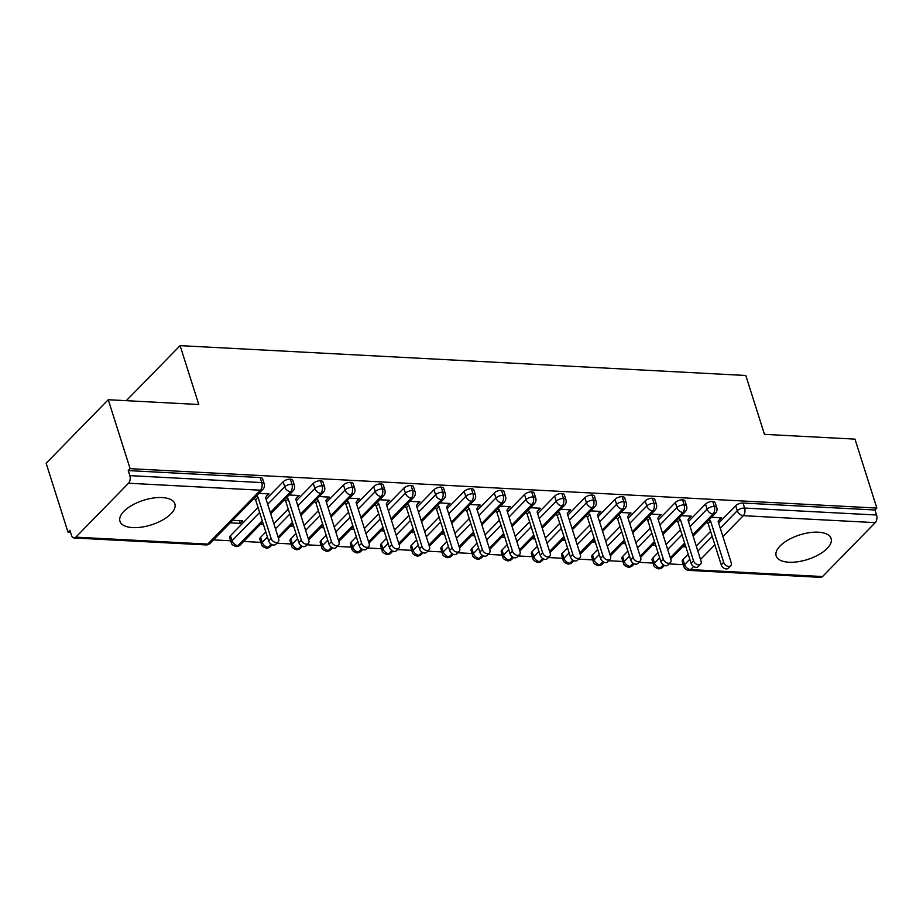 <?xml version="1.0" encoding="UTF-8"?>
<svg xmlns="http://www.w3.org/2000/svg" width="923" height="923" viewBox="0 0 923 923"><rect width="100%" height="100%" fill="white"/><g stroke="black" fill="none" stroke-linecap="round" stroke-linejoin="round"><path stroke-width="1.38" d="M162.102 497.566A28.809 12.899 -17.6 0 1 174.885 503.877A28.809 12.899 -17.6 0 1 162.552 520.053A28.809 12.899 -17.6 0 1 132.739 527.598A28.809 12.899 -17.6 0 1 119.967 521.299A28.809 12.899 -17.6 0 1 132.289 505.112A28.809 12.899 -17.6 0 1 162.102 497.566M818.32 532.19A28.809 12.899 -17.6 0 1 831.092 538.49A28.809 12.899 -17.6 0 1 818.77 554.677A28.809 12.899 -17.6 0 1 788.957 562.222A28.809 12.899 -17.6 0 1 776.174 555.923A28.809 12.899 -17.6 0 1 788.507 539.736A28.809 12.899 -17.6 0 1 818.32 532.19M68.014 532.202L69.906 530.287L71.498 535.317A5.538 3.184 -87 0 0 74.025 537.959A5.538 3.184 -87 0 0 75.824 537.151L128.516 483.237A5.538 3.184 -87 0 0 129.843 475.633L128.239 470.592L130.12 468.665L108.256 399.728L46.15 463.265L68.014 532.202L70.552 532.34M213.513 539.886L230.681 540.786M243.684 541.478L260.863 542.378M276.854 543.22L291.033 543.97M307.024 544.812L321.204 545.562M337.195 546.404L351.375 547.154M367.366 547.997L381.545 548.747M397.536 549.589L411.716 550.339M427.707 551.181L441.886 551.931M457.877 552.773L472.057 553.523M488.048 554.365L502.227 555.115M518.218 555.958L532.398 556.707M548.389 557.55L562.569 558.3M578.559 559.142L592.739 559.892M608.73 560.734L622.91 561.484M638.901 562.326L653.08 563.076M669.071 563.918L683.251 564.668M108.256 399.728L198.768 404.505L180.1 345.64L126.289 400.686M180.1 345.64L745.796 375.488L764.475 434.352L854.986 439.129L876.85 508.065L874.969 509.992L743.05 503.035L744.642 508.065L876.562 515.022L874.969 509.992M876.562 515.022A5.538 3.184 93 0 1 875.246 522.637L822.543 576.552A5.538 3.184 93 0 1 820.755 577.36L688.835 570.402A5.538 3.184 93 0 0 690.623 569.595L822.543 576.552M130.12 468.665L876.85 508.065M719.109 520.295L721.555 517.791L711.518 517.261M682.72 546.716L685.87 546.889M682.997 559.592L684.601 564.634A5.538 2.481 -17.6 0 0 683.839 566.537L682.247 561.507A5.538 2.481 -17.6 0 1 682.997 559.592L688.212 554.261M696.254 546.035L710.606 531.348M718.648 523.122L735.7 505.677A5.538 2.481 -17.6 0 1 743.05 503.035M128.239 470.592L260.159 477.549A5.538 2.481 -17.6 0 1 262.617 478.772L264.22 483.802A5.538 2.481 162.4 0 0 261.763 482.591L260.159 477.549M230.438 535.721L232.042 540.751A5.538 2.481 -17.6 0 0 231.281 542.666L229.689 537.636A5.538 2.481 -17.6 0 1 230.438 535.721L258.048 507.477M266.089 499.239L283.142 481.806A5.538 2.481 -17.6 0 1 290.33 479.141A5.538 2.481 -17.6 0 1 292.787 480.364L294.391 485.394A5.538 2.481 162.4 0 0 291.933 484.183L290.33 479.141M266.378 496.412L268.997 493.909L258.959 493.39M230.162 522.845L240.199 523.376L242.657 520.872L232.608 520.341M260.609 537.313L262.213 542.343A5.538 2.481 -17.6 0 0 261.451 544.258L259.859 539.217A5.538 2.481 -17.6 0 1 260.609 537.313L265.824 531.983M273.866 523.745L288.218 509.069M296.26 500.831L313.312 483.398A5.538 2.481 -17.6 0 1 320.5 480.733A5.538 2.481 -17.6 0 1 322.969 481.956L324.561 486.986A5.538 2.481 162.4 0 0 322.104 485.775L320.5 480.733M296.548 498.005L299.167 495.501L289.13 494.982M260.332 524.437L263.482 524.599M290.78 538.905L292.383 543.935A5.538 2.481 -17.6 0 0 291.622 545.851L290.03 540.809A5.538 2.481 -17.6 0 1 290.78 538.905L295.995 533.575M304.036 525.337L318.389 510.661M326.43 502.424L343.483 484.99A5.538 2.481 -17.6 0 1 350.671 482.325A5.538 2.481 -17.6 0 1 353.14 483.537L354.732 488.579A5.538 2.481 162.4 0 0 352.274 487.367L350.671 482.325M326.719 499.597L329.338 497.093L319.3 496.562M290.503 526.029L293.652 526.191M320.95 540.497L322.554 545.528A5.538 2.481 -17.6 0 0 321.792 547.443L320.2 542.401A5.538 2.481 -17.6 0 1 320.95 540.497L326.165 535.167M334.207 526.929L348.559 512.253M356.601 504.016L373.653 486.583A5.538 2.481 -17.6 0 1 380.841 483.917A5.538 2.481 -17.6 0 1 383.31 485.129L384.903 490.171A5.538 2.481 162.4 0 0 382.445 488.959L380.841 483.917M356.889 501.189L359.509 498.685L349.471 498.155M320.673 527.621L323.823 527.783M351.121 542.089L352.724 547.12A5.538 2.481 -17.6 0 0 351.963 549.035L350.371 543.993A5.538 2.481 -17.6 0 1 351.121 542.089L356.336 536.759M364.377 528.521L378.73 513.846M386.772 505.608L403.824 488.163A5.538 2.481 -17.6 0 1 411.023 485.51A5.538 2.481 -17.6 0 1 413.481 486.721L415.073 491.763A5.538 2.481 162.4 0 0 412.616 490.551L411.023 485.51M387.06 502.77L389.679 500.278L379.641 499.747M350.844 529.214L353.994 529.375M381.291 543.67L382.895 548.712A5.538 2.481 -17.6 0 0 382.134 550.627L380.541 545.585A5.538 2.481 -17.6 0 1 381.291 543.67L386.506 538.351M394.548 530.114L408.901 515.438M416.942 507.2L433.995 489.755A5.538 2.481 -17.6 0 1 441.194 487.102A5.538 2.481 -17.6 0 1 443.651 488.313L445.244 493.355A5.538 2.481 162.4 0 0 442.786 492.144L441.194 487.102M417.231 504.362L419.85 501.87L409.812 501.339M381.014 530.806L384.164 530.967M411.462 545.262L413.066 550.304A5.538 2.481 -17.6 0 0 412.304 552.219L410.712 547.177A5.538 2.481 -17.6 0 1 411.462 545.262L416.677 539.943M424.718 531.706L439.071 517.03M447.113 508.792L464.165 491.348A5.538 2.481 -17.6 0 1 471.365 488.694A5.538 2.481 -17.6 0 1 473.822 489.905L475.414 494.947A5.538 2.481 162.4 0 0 472.957 493.736L471.365 488.694M447.401 505.954L450.02 503.462L439.983 502.931M411.185 532.398L414.335 532.559M441.632 546.854L443.236 551.896A5.538 2.481 -17.6 0 0 442.475 553.812L440.882 548.77A5.538 2.481 -17.6 0 1 441.632 546.854L446.847 541.536M454.889 533.298L469.242 518.622M477.283 510.384L494.336 492.94A5.538 2.481 -17.6 0 1 501.535 490.286A5.538 2.481 -17.6 0 1 503.993 491.498L505.585 496.539A5.538 2.481 162.4 0 0 503.127 495.328L501.535 490.286M477.572 507.546L480.191 505.054L470.153 504.523M441.356 533.99L444.505 534.152M471.803 548.447L473.407 553.488A5.538 2.481 -17.6 0 0 472.645 555.404L471.053 550.362A5.538 2.481 -17.6 0 1 471.803 548.447L477.018 543.128M485.06 534.89L499.412 520.203M507.454 511.977L524.506 494.532A5.538 2.481 -17.6 0 1 531.706 491.878A5.538 2.481 -17.6 0 1 534.163 493.09L535.755 498.132A5.538 2.481 162.4 0 0 533.298 496.92L531.706 491.878M507.742 509.138L510.361 506.646L500.324 506.116M471.526 535.582L474.676 535.744M501.974 550.039L503.577 555.081A5.538 2.481 -17.6 0 0 502.816 556.996L501.224 551.954A5.538 2.481 -17.6 0 1 501.974 550.039L507.189 544.708M515.23 536.482L529.583 521.795M537.624 513.569L554.677 496.124A5.538 2.481 -17.6 0 1 561.876 493.47A5.538 2.481 -17.6 0 1 564.334 494.682L565.926 499.724A5.538 2.481 162.4 0 0 563.468 498.512L561.876 493.47M537.913 510.731L540.532 508.238L530.494 507.708M501.697 537.174L504.846 537.336M532.144 551.631L533.748 556.673A5.538 2.481 -17.6 0 0 532.986 558.588L531.394 553.546A5.538 2.481 -17.6 0 1 532.144 551.631L537.359 546.301M545.401 538.074L559.753 523.387M567.795 515.161L584.847 497.716A5.538 2.481 -17.6 0 1 592.047 495.063A5.538 2.481 -17.6 0 1 594.504 496.274L596.096 501.316A5.538 2.481 162.4 0 0 593.639 500.104L592.047 495.063M568.083 512.323L570.702 509.831L560.665 509.3M531.867 538.767L535.017 538.928M562.315 553.223L563.918 558.265A5.538 2.481 -17.6 0 0 563.157 560.18L561.565 555.138A5.538 2.481 -17.6 0 1 562.315 553.223L567.53 547.893M575.571 539.667L589.924 524.979M597.966 516.753L615.018 499.308A5.538 2.481 -17.6 0 1 622.217 496.655A5.538 2.481 -17.6 0 1 624.675 497.866L626.267 502.908A5.538 2.481 162.4 0 0 623.81 501.697L622.217 496.655M598.254 513.915L600.873 511.423L590.835 510.892M562.038 540.359L565.188 540.52M592.485 554.815L594.089 559.857A5.538 2.481 -17.6 0 0 593.327 561.772L591.735 556.731A5.538 2.481 -17.6 0 1 592.485 554.815L597.7 549.485M605.742 541.259L620.094 526.572M628.136 518.345L645.189 500.901A5.538 2.481 -17.6 0 1 652.388 498.247A5.538 2.481 -17.6 0 1 654.845 499.458L656.438 504.5A5.538 2.481 162.4 0 0 653.98 503.289L652.388 498.247M628.425 515.507L631.044 513.015L621.006 512.484M592.208 541.951L595.358 542.113M622.656 556.407L624.26 561.449A5.538 2.481 -17.6 0 0 623.498 563.365L621.906 558.323A5.538 2.481 -17.6 0 1 622.656 556.407L627.871 551.077M635.912 542.851L650.265 528.164M658.307 519.937L675.359 502.493A5.538 2.481 -17.6 0 1 682.559 499.839A5.538 2.481 -17.6 0 1 685.016 501.051L686.608 506.092A5.538 2.481 162.4 0 0 684.151 504.881L682.559 499.839M658.595 517.099L661.214 514.607L651.177 514.076M622.379 543.532L625.529 543.705M652.826 558L654.43 563.042A5.538 2.481 -17.6 0 0 653.669 564.957L652.076 559.915A5.538 2.481 -17.6 0 1 652.826 558L658.041 552.669M666.083 544.443L680.436 529.756M688.477 521.53L705.53 504.085A5.538 2.481 -17.6 0 1 712.729 501.431A5.538 2.481 -17.6 0 1 715.187 502.643L716.779 507.685A5.538 2.481 162.4 0 0 714.321 506.473L712.729 501.431M688.766 518.691L691.385 516.199L681.347 515.669M652.549 545.124L655.699 545.297M692.7 534.844L712.994 514.076A5.538 3.184 -87 0 0 714.321 506.473A5.538 2.481 162.4 0 0 707.122 509.127L705.53 504.085M653.669 564.957C653.703 566.434 655.295 567.714 658.434 568.799A5.538 3.184 -87 0 0 658.514 568.799A5.538 3.184 -87 0 0 660.303 567.991L663.372 564.853M670.306 557.757L684.658 543.07M240.199 523.376L239.357 520.699M662.529 533.252L682.824 512.484A5.538 3.184 -87 0 0 684.151 504.881A5.538 2.481 162.4 0 0 676.951 507.535L675.359 502.493M623.498 563.365C623.533 564.841 625.125 566.122 628.263 567.207A5.538 3.184 -87 0 0 628.344 567.207A5.538 3.184 -87 0 0 630.132 566.399L633.201 563.261M640.135 556.165L654.488 541.478M632.359 531.66L652.653 510.892A5.538 3.184 -87 0 0 653.98 503.289A5.538 2.481 162.4 0 0 646.781 505.942L645.189 500.901M593.327 561.772C593.362 563.249 594.954 564.53 598.092 565.614A5.538 3.184 -87 0 0 598.173 565.614A5.538 3.184 -87 0 0 599.962 564.807L603.031 561.669M609.965 554.573L624.317 539.886M602.188 530.067L622.483 509.3A5.538 3.184 -87 0 0 623.81 501.697A5.538 2.481 162.4 0 0 616.61 504.35L615.018 499.308M563.157 560.18C563.192 561.657 564.784 562.938 567.922 564.022A5.538 3.184 -87 0 0 568.003 564.022A5.538 3.184 -87 0 0 569.791 563.215L572.86 560.076M579.794 552.981L594.147 538.294M572.018 528.475L592.312 507.708A5.538 3.184 -87 0 0 593.639 500.104A5.538 2.481 162.4 0 0 586.44 502.758L584.847 497.716M532.986 558.588C533.021 560.065 534.613 561.346 537.751 562.43A5.538 3.184 -87 0 0 537.832 562.43A5.538 3.184 -87 0 0 539.62 561.622L542.689 558.484M549.623 551.389L563.976 536.701M541.847 526.883L562.142 506.116A5.538 3.184 -87 0 0 563.468 498.512A5.538 2.481 162.4 0 0 556.269 501.166L554.677 496.124M502.816 556.996C502.85 558.473 504.443 559.753 507.581 560.838A5.538 3.184 -87 0 0 507.662 560.838A5.538 3.184 -87 0 0 509.45 560.03L512.519 556.892M519.453 549.796L533.806 535.109M511.677 525.291L531.971 504.523A5.538 3.184 -87 0 0 533.298 496.92A5.538 2.481 162.4 0 0 526.098 499.574L524.506 494.532M472.645 555.404C472.68 556.881 474.272 558.161 477.41 559.246A5.538 3.184 -87 0 0 477.491 559.246A5.538 3.184 -87 0 0 479.279 558.438L482.348 555.3M489.282 548.204L503.635 533.517M481.506 523.699L501.8 502.931A5.538 3.184 -87 0 0 503.127 495.328A5.538 2.481 162.4 0 0 495.928 497.982L494.336 492.94M442.475 553.812C442.509 555.288 444.101 556.569 447.24 557.654A5.538 3.184 -87 0 0 447.32 557.654A5.538 3.184 -87 0 0 449.109 556.846L452.178 553.708M459.112 546.612L473.464 531.925M451.335 522.106L471.63 501.339A5.538 3.184 -87 0 0 472.957 493.736A5.538 2.481 162.4 0 0 465.757 496.389L464.165 491.348M412.304 552.219C412.339 553.696 413.931 554.977 417.069 556.061A5.538 3.184 -87 0 0 417.15 556.061A5.538 3.184 -87 0 0 418.938 555.254L422.007 552.116M428.941 545.02L443.294 530.333M421.165 520.514L441.459 499.747A5.538 3.184 -87 0 0 442.786 492.144A5.538 2.481 162.4 0 0 435.587 494.797L433.995 489.755M382.134 550.627C382.168 552.104 383.76 553.385 386.899 554.469A5.538 3.184 -87 0 0 386.979 554.469A5.538 3.184 -87 0 0 388.768 553.662L391.837 550.523M398.771 543.428L413.123 528.741M390.994 518.922L411.289 498.155A5.538 3.184 -87 0 0 412.616 490.551A5.538 2.481 162.4 0 0 405.416 493.205L403.824 488.163M351.963 549.035C351.998 550.512 353.59 551.792 356.728 552.877A5.538 3.184 -87 0 0 356.809 552.877A5.538 3.184 -87 0 0 358.597 552.069L361.666 548.931M368.6 541.836L382.953 527.148M360.824 517.33L381.118 496.562A5.538 3.184 -87 0 0 382.445 488.959A5.538 2.481 162.4 0 0 375.246 491.613L373.653 486.583M321.792 547.443C321.827 548.931 323.419 550.212 326.557 551.285A5.538 3.184 -87 0 0 326.638 551.285A5.538 3.184 -87 0 0 328.426 550.477L331.495 547.339M338.429 540.243L352.782 525.556M330.653 515.738L350.948 494.97A5.538 3.184 -87 0 0 352.274 487.367A5.538 2.481 162.4 0 0 345.075 490.021L343.483 484.99M291.622 545.851C291.656 547.339 293.249 548.62 296.387 549.693A5.538 3.184 -87 0 0 296.468 549.704A5.538 3.184 -87 0 0 298.256 548.885L301.325 545.747M308.259 538.651L322.612 523.964M300.483 514.146L320.777 493.39A5.538 3.184 -87 0 0 322.104 485.775A5.538 2.481 162.4 0 0 314.905 488.429L313.312 483.398M261.451 544.258C261.486 545.747 263.078 547.027 266.216 548.1A5.538 3.184 -87 0 0 266.297 548.112A5.538 3.184 -87 0 0 268.085 547.293L271.154 544.155M278.088 537.059L292.441 522.372M270.312 512.553L290.607 491.797A5.538 3.184 -87 0 0 291.933 484.183A5.538 2.481 162.4 0 0 284.734 486.836L283.142 481.806M231.281 542.666C231.315 544.155 232.908 545.435 236.046 546.508A5.538 3.184 -87 0 0 236.126 546.52A5.538 3.184 -87 0 0 237.915 545.701L262.27 520.791M730.739 565.741L728.293 568.245A4.615 3.161 -135.7 0 1 724.463 568.464A4.615 3.161 -135.7 0 1 721.221 564.818L723.667 562.315A4.615 3.161 44.3 0 0 726.909 565.961A4.615 3.161 44.3 0 0 730.739 565.741A4.615 3.161 44.3 0 0 731.212 562.718L718.129 521.483L720.655 517.745M721.221 564.818L708.137 523.583L706.591 522.303M723.667 562.315L710.595 521.08L709.037 519.799M710.595 521.08L708.137 523.583M700.569 564.149L698.123 566.653A4.615 3.161 -135.7 0 1 694.292 566.872A4.615 3.161 -135.7 0 1 691.05 563.226L693.496 560.723A4.615 3.161 44.3 0 0 696.738 564.368A4.615 3.161 44.3 0 0 700.569 564.149A4.615 3.161 44.3 0 0 701.042 561.126L687.958 519.891L690.485 516.153M691.05 563.226L677.967 521.991L676.421 520.71M693.496 560.723L680.413 519.487L678.866 518.207M680.413 519.487L677.967 521.991M670.398 562.557L667.952 565.061A4.615 3.161 -135.7 0 1 664.122 565.28A4.615 3.161 -135.7 0 1 660.88 561.634L663.325 559.13A4.615 3.161 44.3 0 0 666.568 562.788A4.615 3.161 44.3 0 0 670.398 562.557A4.615 3.161 44.3 0 0 670.871 559.534L657.787 518.299L660.314 514.561M660.88 561.634L647.796 520.399L646.25 519.118M663.325 559.13L650.242 517.895L648.696 516.615M650.242 517.895L647.796 520.399M640.227 560.965L637.781 563.468A4.615 3.161 -135.7 0 1 633.951 563.688A4.615 3.161 -135.7 0 1 630.709 560.042L633.155 557.538A4.615 3.161 44.3 0 0 636.397 561.196A4.615 3.161 44.3 0 0 640.227 560.965A4.615 3.161 44.3 0 0 640.7 557.942L627.617 516.707L630.144 512.969M630.709 560.042L617.625 518.807L616.079 517.526M633.155 557.538L620.071 516.303L618.525 515.022M620.071 516.303L617.625 518.807M610.057 559.373L607.611 561.876A4.615 3.161 -135.7 0 1 603.78 562.107A4.615 3.161 -135.7 0 1 600.538 558.45L602.984 555.946A4.615 3.161 44.3 0 0 606.226 559.603A4.615 3.161 44.3 0 0 610.057 559.373A4.615 3.161 44.3 0 0 610.53 556.35L597.446 515.115L599.973 511.377M600.538 558.45L587.455 517.215L585.909 515.934M602.984 555.946L589.901 514.711L588.355 513.43M589.901 514.711L587.455 517.215M579.886 557.78L577.44 560.284A4.615 3.161 -135.7 0 1 573.61 560.515A4.615 3.161 -135.7 0 1 570.368 556.857L572.814 554.365A4.615 3.161 44.3 0 0 576.056 558.011A4.615 3.161 44.3 0 0 579.886 557.78A4.615 3.161 44.3 0 0 580.359 554.758L567.276 513.523L569.803 509.784M570.368 556.857L557.284 515.622L555.738 514.342M572.814 554.365L559.73 513.119L558.184 511.838M559.73 513.119L557.284 515.622M549.716 556.2L547.27 558.692A4.615 3.161 -135.7 0 1 543.439 558.923A4.615 3.161 -135.7 0 1 540.197 555.277L542.643 552.773A4.615 3.161 44.3 0 0 545.885 556.419A4.615 3.161 44.3 0 0 549.716 556.2A4.615 3.161 44.3 0 0 550.189 553.165L537.105 511.93L539.632 508.192M540.197 555.277L527.114 514.03L525.568 512.75M542.643 552.773L529.56 511.527L528.014 510.257M529.56 511.527L527.114 514.03M519.545 554.608L517.099 557.1A4.615 3.161 -135.7 0 1 513.269 557.33A4.615 3.161 -135.7 0 1 510.027 553.685L512.473 551.181A4.615 3.161 44.3 0 0 515.715 554.827A4.615 3.161 44.3 0 0 519.545 554.608A4.615 3.161 44.3 0 0 520.018 551.573L506.935 510.338L509.461 506.6M510.027 553.685L496.943 512.438L495.397 511.157M512.473 551.181L499.389 509.934L497.843 508.665M499.389 509.934L496.943 512.438M489.375 553.015L486.929 555.519A4.615 3.161 -135.7 0 1 483.098 555.738A4.615 3.161 -135.7 0 1 479.856 552.092L482.302 549.589A4.615 3.161 44.3 0 0 485.544 553.235A4.615 3.161 44.3 0 0 489.375 553.015A4.615 3.161 44.3 0 0 489.848 549.981L476.764 508.746L479.291 505.008M479.856 552.092L466.773 510.846L465.227 509.577M482.302 549.589L469.219 508.342L467.673 507.073M469.219 508.342L466.773 510.846M459.204 551.423L456.758 553.927A4.615 3.161 -135.7 0 1 452.928 554.146A4.615 3.161 -135.7 0 1 449.686 550.5L452.132 547.997A4.615 3.161 44.3 0 0 455.374 551.642A4.615 3.161 44.3 0 0 459.204 551.423A4.615 3.161 44.3 0 0 459.677 548.389L446.594 507.154L449.12 503.416M449.686 550.5L436.602 509.254L435.056 507.985M452.132 547.997L439.048 506.75L437.502 505.481M439.048 506.75L436.602 509.254M429.033 549.831L426.588 552.335A4.615 3.161 -135.7 0 1 422.757 552.554A4.615 3.161 -135.7 0 1 419.515 548.908L421.961 546.404A4.615 3.161 44.3 0 0 425.203 550.05A4.615 3.161 44.3 0 0 429.033 549.831A4.615 3.161 44.3 0 0 429.507 546.797L416.423 505.562L418.95 501.824M419.515 548.908L406.432 507.662L404.885 506.392M421.961 546.404L408.877 505.158L407.331 503.889M408.877 505.158L406.432 507.662M398.863 548.239L396.417 550.743A4.615 3.161 -135.7 0 1 392.587 550.962A4.615 3.161 -135.7 0 1 389.344 547.316L391.79 544.812A4.615 3.161 44.3 0 0 395.032 548.458A4.615 3.161 44.3 0 0 398.863 548.239A4.615 3.161 44.3 0 0 399.336 545.205L386.252 503.97L388.779 500.231M389.344 547.316L376.261 506.069L374.715 504.8M391.79 544.812L378.707 503.577L377.161 502.297M378.707 503.577L376.261 506.069M368.692 546.647L366.246 549.15A4.615 3.161 -135.7 0 1 362.416 549.37A4.615 3.161 -135.7 0 1 359.174 545.724L361.62 543.22A4.615 3.161 44.3 0 0 364.862 546.866A4.615 3.161 44.3 0 0 368.692 546.647A4.615 3.161 44.3 0 0 369.165 543.612L356.082 502.377L358.609 498.639M359.174 545.724L346.09 504.477L344.544 503.208M361.62 543.22L348.536 501.985L346.99 500.704M348.536 501.985L346.09 504.477M338.522 545.055L336.076 547.558A4.615 3.161 -135.7 0 1 332.245 547.777A4.615 3.161 -135.7 0 1 329.003 544.132L331.449 541.628A4.615 3.161 44.3 0 0 334.691 545.274A4.615 3.161 44.3 0 0 338.522 545.055A4.615 3.161 44.3 0 0 338.995 542.02L325.911 500.785L328.438 497.047M329.003 544.132L315.92 502.897L314.374 501.616M331.449 541.628L318.366 500.393L316.82 499.112M318.366 500.393L315.92 502.897M308.351 543.462L305.905 545.966A4.615 3.161 -135.7 0 1 302.075 546.185A4.615 3.161 -135.7 0 1 298.833 542.539L301.279 540.036A4.615 3.161 44.3 0 0 304.521 543.682A4.615 3.161 44.3 0 0 308.351 543.462A4.615 3.161 44.3 0 0 308.824 540.428L295.741 499.193L298.267 495.455M298.833 542.539L285.749 501.304L284.203 500.024M301.279 540.036L288.195 498.801L286.649 497.52M288.195 498.801L285.749 501.304M278.181 541.87L275.735 544.374A4.615 3.161 -135.7 0 1 271.904 544.593A4.615 3.161 -135.7 0 1 268.662 540.947L271.108 538.444A4.615 3.161 44.3 0 0 274.35 542.089A4.615 3.161 44.3 0 0 278.181 541.87A4.615 3.161 44.3 0 0 278.654 538.836L265.57 497.601L268.097 493.863M268.662 540.947L255.579 499.712L254.033 498.432M271.108 538.444L258.025 497.209L256.479 495.928M258.025 497.209L255.579 499.712M875.246 522.637L743.315 515.68L722.917 536.551M714.864 544.789L700.511 559.465M693.635 566.503L690.623 569.595A5.538 3.796 -135.7 0 1 684.601 564.634L689.804 559.303M720.252 528.152L737.292 510.719A5.538 2.481 162.4 0 1 744.642 508.065A5.538 3.184 93 0 1 743.315 515.68A5.538 3.796 -135.7 0 1 737.292 510.719L735.7 505.677M75.824 537.151L207.744 544.109L260.436 490.205L128.516 483.237M129.843 475.633L261.763 482.591A5.538 3.184 -87 0 1 260.436 490.205A5.538 3.796 -135.7 0 0 262.905 489.352A5.538 5.538 0 0 0 264.22 483.802M74.025 537.959L205.956 544.928A5.538 3.184 -87 0 0 207.744 544.109A5.538 3.796 -135.7 0 0 210.202 543.266L262.905 489.352M697.857 551.066L712.198 536.39M716.779 507.685A5.538 5.538 0 0 1 715.463 513.234A5.538 3.796 -135.7 0 1 712.994 514.076A5.538 3.796 -135.7 0 1 707.122 509.127L690.081 526.572M664.445 565.43L662.76 567.137A5.538 3.796 -135.7 0 1 660.303 567.991A5.538 3.796 -135.7 0 1 654.43 563.042L659.633 557.711M667.687 549.485L682.039 534.798M634.274 563.838L632.59 565.545A5.538 3.796 -135.7 0 1 630.132 566.399A5.538 3.796 -135.7 0 1 624.26 561.449L629.463 556.119M637.516 547.893L651.869 533.206M659.91 524.979L676.951 507.535A5.538 3.796 -135.7 0 0 682.824 512.484A5.538 3.796 -135.7 0 0 685.293 511.642A5.538 5.538 0 0 0 686.608 506.092M604.104 562.245L602.419 563.953A5.538 3.796 -135.7 0 1 599.962 564.807A5.538 3.796 -135.7 0 1 594.089 559.857L599.292 554.527M607.346 546.301L621.687 531.613M629.74 523.387L646.781 505.942A5.538 3.796 -135.7 0 0 652.653 510.892A5.538 3.796 -135.7 0 0 655.122 510.05A5.538 5.538 0 0 0 656.438 504.5M573.921 560.653L572.248 562.361A5.538 3.796 -135.7 0 1 569.791 563.215A5.538 3.796 -135.7 0 1 563.918 558.265L569.122 552.935M577.175 544.708L591.516 530.021M599.569 521.795L616.61 504.35A5.538 3.796 -135.7 0 0 622.483 509.3A5.538 3.796 -135.7 0 0 624.952 508.458A5.538 5.538 0 0 0 626.267 502.908M543.751 559.061L542.078 560.769A5.538 3.796 -135.7 0 1 539.62 561.622A5.538 3.796 -135.7 0 1 533.748 556.673L538.951 551.343M547.004 543.116L561.346 528.429M569.399 520.203L586.44 502.758A5.538 3.796 -135.7 0 0 592.312 507.708A5.538 3.796 -135.7 0 0 594.781 506.865A5.538 5.538 0 0 0 596.096 501.316M513.58 557.469L511.907 559.176A5.538 3.796 -135.7 0 1 509.45 560.03A5.538 3.796 -135.7 0 1 503.577 555.081L508.781 549.75M516.834 541.524L531.175 526.837M539.228 518.611L556.269 501.166A5.538 3.796 -135.7 0 0 562.142 506.116A5.538 3.796 -135.7 0 0 564.611 505.273A5.538 5.538 0 0 0 565.926 499.724M483.41 555.877L481.737 557.584A5.538 3.796 -135.7 0 1 479.279 558.438A5.538 3.796 -135.7 0 1 473.407 553.488L478.61 548.158M486.663 539.932L501.004 525.245M509.058 517.018L526.098 499.574A5.538 3.796 -135.7 0 0 531.971 504.523A5.538 3.796 -135.7 0 0 534.44 503.681A5.538 5.538 0 0 0 535.755 498.132M453.239 554.285L451.566 555.992A5.538 3.796 -135.7 0 1 449.109 556.846A5.538 3.796 -135.7 0 1 443.236 551.896L448.44 546.566M456.493 538.34L470.834 523.653M478.887 515.426L495.928 497.982A5.538 3.796 -135.7 0 0 501.8 502.931A5.538 3.796 -135.7 0 0 504.27 502.089A5.538 5.538 0 0 0 505.585 496.539M423.069 552.692L421.396 554.411A5.538 3.796 -135.7 0 1 418.938 555.254A5.538 3.796 -135.7 0 1 413.066 550.304L418.269 544.974M426.322 536.748L440.663 522.06M448.716 513.834L465.757 496.389A5.538 3.796 -135.7 0 0 471.63 501.339A5.538 3.796 -135.7 0 0 474.099 500.497A5.538 5.538 0 0 0 475.414 494.947M392.898 551.1L391.225 552.819A5.538 3.796 -135.7 0 1 388.768 553.662A5.538 3.796 -135.7 0 1 382.895 548.712L388.098 543.382M396.152 535.155L410.493 520.468M418.546 512.242L435.587 494.797A5.538 3.796 -135.7 0 0 441.459 499.747A5.538 3.796 -135.7 0 0 443.928 498.905A5.538 5.538 0 0 0 445.244 493.355M362.727 549.508L361.055 551.227A5.538 3.796 -135.7 0 1 358.597 552.069A5.538 3.796 -135.7 0 1 352.724 547.12L357.928 541.789M365.981 533.563L380.322 518.876M388.375 510.65L405.416 493.205A5.538 3.796 -135.7 0 0 411.289 498.155A5.538 3.796 -135.7 0 0 413.758 497.312A5.538 5.538 0 0 0 415.073 491.763M332.557 547.916L330.884 549.635A5.538 3.796 -135.7 0 1 328.426 550.477A5.538 3.796 -135.7 0 1 322.554 545.528L327.757 540.197M335.81 531.971L350.152 517.284M358.205 509.058L375.246 491.613A5.538 3.796 -135.7 0 0 381.118 496.562A5.538 3.796 -135.7 0 0 383.587 495.72A5.538 5.538 0 0 0 384.903 490.171M302.386 546.324L300.713 548.043A5.538 3.796 -135.7 0 1 298.256 548.885A5.538 3.796 -135.7 0 1 292.383 543.935L297.587 538.605M305.628 530.379L319.981 515.692M328.034 507.465L345.075 490.021A5.538 3.796 -135.7 0 0 350.948 494.97A5.538 3.796 -135.7 0 0 353.417 494.128A5.538 5.538 0 0 0 354.732 488.579M272.216 544.732L270.543 546.451A5.538 3.796 -135.7 0 1 268.085 547.293A5.538 3.796 -135.7 0 1 262.213 542.343L267.416 537.024M275.458 528.787L289.81 514.099M297.864 505.873L314.905 488.429A5.538 3.796 -135.7 0 0 320.777 493.39A5.538 3.796 -135.7 0 0 323.246 492.536A5.538 5.538 0 0 0 324.561 486.986M262.663 522.049L240.372 544.858A5.538 3.796 -135.7 0 1 237.915 545.701A5.538 3.796 -135.7 0 1 232.042 540.751L259.64 512.519M267.693 504.281L284.734 486.848A5.538 3.796 -135.7 0 0 290.607 491.797A5.538 3.796 -135.7 0 0 293.076 490.944A5.538 5.538 0 0 0 294.391 485.394M715.463 513.234L693.104 536.101M685.062 544.328L670.709 559.015M658.514 568.799A5.538 5.538 0 0 0 662.76 567.137M683.839 566.537A5.538 5.538 0 0 0 688.835 570.402M685.293 511.642L662.933 534.509M654.892 542.747L640.539 557.423M628.344 567.207A5.538 5.538 0 0 0 632.59 565.545M655.122 510.05L632.763 532.917M624.721 541.155L610.368 555.831M598.173 565.614A5.538 5.538 0 0 0 602.419 563.953M624.952 508.458L602.592 531.325M594.55 539.563L580.198 554.238M568.003 564.022A5.538 5.538 0 0 0 572.248 562.361M594.781 506.865L572.422 529.733M564.38 537.971L550.027 552.646M537.832 562.43A5.538 5.538 0 0 0 542.078 560.769M564.611 505.273L542.251 528.141M534.209 536.378L519.857 551.054M507.662 560.838A5.538 5.538 0 0 0 511.907 559.176M534.44 503.681L512.08 526.548M504.039 534.786L489.686 549.462M477.491 559.246A5.538 5.538 0 0 0 481.737 557.584M504.27 502.089L481.91 524.956M473.868 533.194L459.516 547.87M447.32 557.654A5.538 5.538 0 0 0 451.566 555.992M474.099 500.497L451.739 523.364M443.698 531.602L429.345 546.278M417.15 556.061A5.538 5.538 0 0 0 421.396 554.411M443.928 498.905L421.569 521.772M413.527 530.01L399.174 544.685M386.979 554.469A5.538 5.538 0 0 0 391.225 552.819M413.758 497.312L391.398 520.18M383.357 528.418L369.004 543.093M356.809 552.877A5.538 5.538 0 0 0 361.055 551.227M383.587 495.72L361.228 518.588M353.186 526.825L338.833 541.501M326.638 551.285A5.538 5.538 0 0 0 330.884 549.635M353.417 494.128L331.057 516.995M323.015 525.233L308.663 539.909M296.468 549.704A5.538 5.538 0 0 0 300.713 548.043M323.246 492.536L300.886 515.403M292.833 523.641L278.492 538.317M266.297 548.112A5.538 5.538 0 0 0 270.543 546.451M293.076 490.944L270.716 513.811M236.126 546.52A5.538 5.538 0 0 0 240.372 544.858M205.956 544.928A5.538 5.538 0 0 0 210.202 543.266"/></g></svg>
